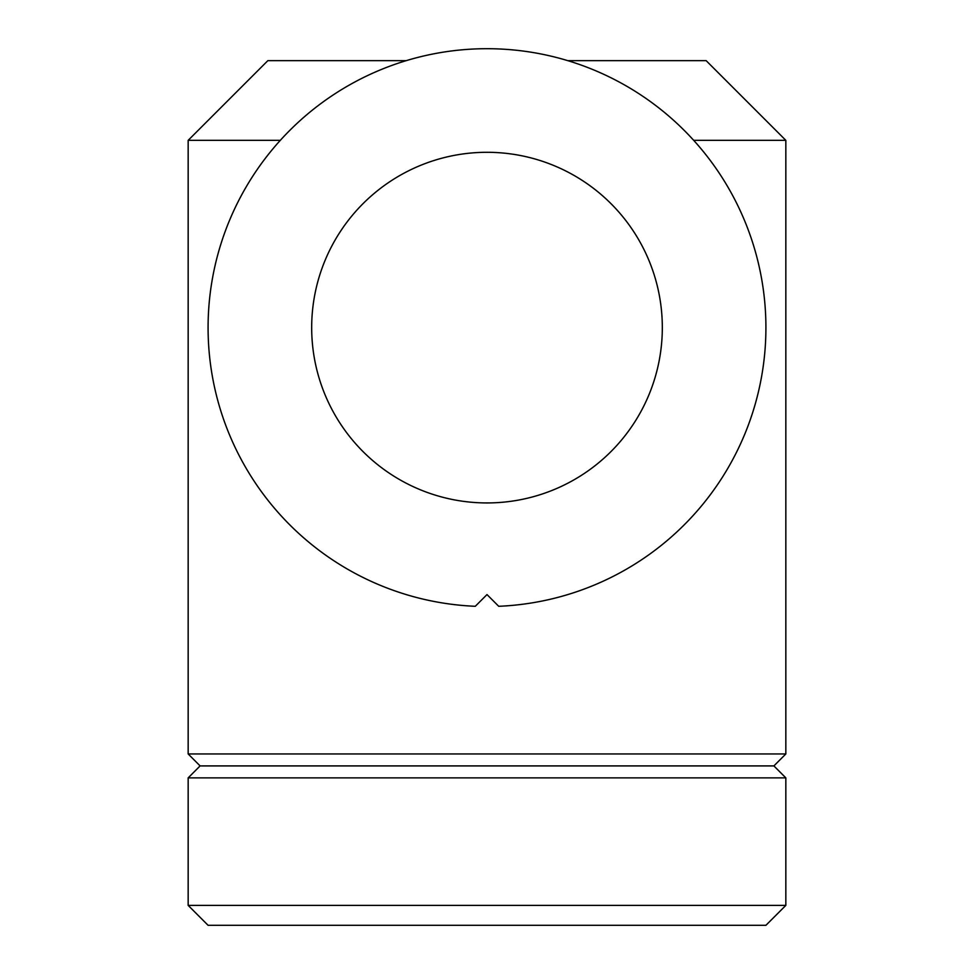 <?xml version="1.0" encoding="UTF-8"?>
<svg xmlns="http://www.w3.org/2000/svg" width="974" height="974" viewBox="0 0 974 974"><rect width="100%" height="100%" fill="white"/><g stroke="black" fill="none" stroke-linecap="round" stroke-linejoin="round"><path stroke-width="1.46" d="M188.165 905.382L785.835 905.382L765.917 925.3L208.083 925.3L188.165 905.382L188.165 777.873L200.108 765.917L188.165 753.961L188.165 140.341L280.305 140.341M200.108 765.917L773.892 765.917L785.835 753.961L785.835 140.341L706.15 60.656L567.781 60.656M406.219 60.656L267.85 60.656L188.165 140.341M773.892 765.917L785.835 777.873L785.835 905.382M188.165 777.873L785.835 777.873M188.165 753.961L785.835 753.961M693.695 140.341L785.835 140.341M475.288 606.291A278.917 278.917 0 0 1 208.144 321.761A278.917 278.917 0 0 1 487 48.7A278.917 278.917 0 0 1 765.856 321.761A278.917 278.917 0 0 1 498.712 606.291L487 594.578L475.288 606.291M487 152.297A175.32 175.32 0 0 1 662.32 327.617A175.32 175.32 0 0 1 487 502.937A175.32 175.32 0 0 1 311.68 327.617A175.32 175.32 0 0 1 487 152.297"/></g></svg>
